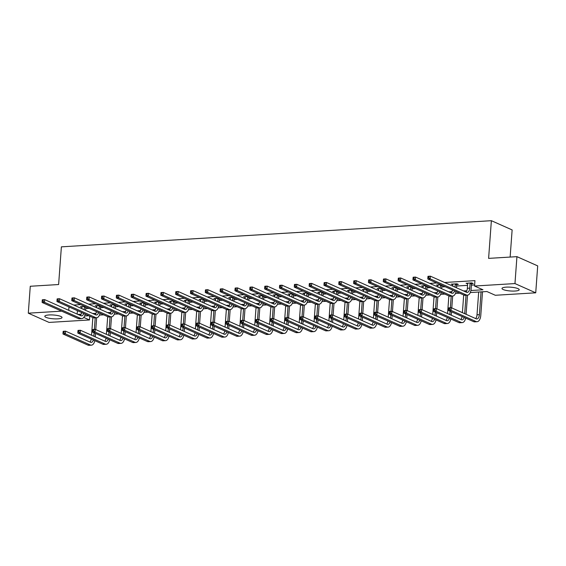 <?xml version="1.0" encoding="UTF-8"?>
<svg xmlns="http://www.w3.org/2000/svg" width="566" height="566" viewBox="0 0 566 566"><rect width="100%" height="100%" fill="white"/><g stroke="black" fill="none" stroke-linecap="round" stroke-linejoin="round"><path stroke-width="0.85" d="M49.044 314.958A8.631 1.903 4.2 0 1 57.746 315.559A8.631 1.903 4.2 0 1 62.027 317.533A8.631 1.903 4.2 0 1 57.796 318.849A8.631 1.903 4.2 0 1 49.086 318.248A8.631 1.903 4.2 0 1 44.806 316.274A8.631 1.903 4.2 0 1 49.044 314.958M506.23 287.139A8.631 1.903 4.2 0 1 514.933 287.747A8.631 1.903 4.2 0 1 519.213 289.721A8.631 1.903 4.2 0 1 514.982 291.037A8.631 1.903 4.2 0 1 506.273 290.436A8.631 1.903 4.2 0 1 501.992 288.455A8.631 1.903 4.2 0 1 506.23 287.139M510.136 257.063L512.131 229.93L491.373 220.69L61.383 246.847L58.616 284.535L30.274 286.262L28.3 313.175L61.63 311.151M491.373 220.69L488.607 258.379L516.942 256.653L537.7 265.893L535.726 292.813L495.314 295.275L486.894 291.525L470.296 292.537M89.753 316.168L89.47 319.96L49.058 322.422L28.3 313.175M470.912 290.514L482.968 289.778L474.549 286.028L474.945 280.644L444.586 282.491M436.719 282.972L429.757 283.396M421.882 283.877L414.92 284.302M407.046 284.776L400.084 285.2M392.217 285.681L385.255 286.106M377.38 286.58L370.419 287.004M362.544 287.486L355.582 287.91M347.715 288.384L340.753 288.809M332.879 289.29L325.917 289.714M318.05 290.195L311.081 290.613M303.213 291.094L296.251 291.518M288.377 291.999L281.415 292.417M273.548 292.898L266.579 293.322M258.712 293.804L251.75 294.228M243.875 294.702L236.913 295.127M229.046 295.608L222.077 296.032M214.21 296.506L207.248 296.931M199.374 297.412L192.412 297.836M184.544 298.31L177.575 298.735M169.708 299.216L162.746 299.64M154.872 300.122L147.91 300.539M140.043 301.02L133.074 301.445M125.206 301.926L118.244 302.343M110.37 302.824L103.408 303.249M95.541 303.73L88.572 304.154M80.705 304.628L73.743 305.053M85.735 308.583L89.124 308.378M100.571 307.678L103.953 307.472M115.407 306.779L118.789 306.574M130.237 305.873L133.626 305.668M145.073 304.975L148.455 304.77M159.909 304.069L163.291 303.864M174.738 303.171L178.12 302.966M189.575 302.265L192.956 302.06M204.404 301.367L207.793 301.154M219.24 300.461L222.622 300.256M234.076 299.555L237.458 299.35M248.906 298.657L252.295 298.452M263.742 297.751L267.124 297.546M278.578 296.853L281.96 296.648M293.407 295.947L296.796 295.742M308.244 295.049L311.625 294.844M323.08 294.143L326.462 293.938M337.909 293.245L341.298 293.039M352.745 292.339L356.127 292.134M367.582 291.44L370.963 291.228M382.411 290.535L385.8 290.33M397.247 289.629L400.629 289.424M412.083 288.731L415.465 288.526M426.913 287.825L430.302 287.62M441.749 286.927L445.131 286.721M456.585 286.021L467.587 285.356M471.414 285.123L474.633 284.924M471.648 283.616L473.19 283.524L471.789 282.901L466.08 283.248L467.693 283.856M456.812 284.521L458.354 284.422L456.953 283.799L451.251 284.146L452.857 284.762M440.787 284.783L436.414 285.052L438.027 285.66M425.95 285.689L421.578 285.95L423.191 286.566M411.114 286.587L406.749 286.856L408.362 287.464M396.285 287.493L391.913 287.754L393.526 288.37M381.449 288.391L377.076 288.66L378.689 289.268M366.612 289.297L362.247 289.559L363.86 290.174M351.783 290.195L347.411 290.464L349.024 291.073M336.947 291.101L332.575 291.37L334.188 291.978M322.111 291.999L317.745 292.268L319.358 292.884M307.281 292.905L302.909 293.174L304.522 293.782M292.445 293.811L288.073 294.072L289.686 294.688M277.609 294.709L273.244 294.978L274.857 295.586M262.78 295.615L258.407 295.877L260.02 296.492M247.943 296.513L243.578 296.782L245.184 297.391M233.114 297.419L228.742 297.681L230.355 298.296M218.278 298.317L213.906 298.586L215.519 299.195M203.442 299.223L199.076 299.485L200.682 300.1M188.612 300.122L184.24 300.39L185.853 300.999M173.776 301.027L169.404 301.296L171.017 301.904M158.94 301.933L154.575 302.194L156.181 302.81M144.111 302.831L139.738 303.1L141.351 303.709M129.274 303.737L124.902 303.999L126.515 304.614M114.438 304.635L110.073 304.904L111.679 305.513M99.609 305.541L95.237 305.803L96.85 306.418M84.773 306.439L80.4 306.708L82.013 307.317M516.942 256.653L514.961 283.573L535.726 292.813M68.988 306.921L68.741 310.331M474.549 286.028L514.961 283.573M77.917 314.42L81.136 314.222M92.746 313.514L95.965 313.323M107.582 312.616L110.802 312.418M122.419 311.71L125.638 311.512M137.248 310.812L140.467 310.614M152.084 309.906L155.303 309.708M166.92 309.008L170.14 308.81M181.75 308.102L184.969 307.904M196.586 307.197L199.805 307.005M211.422 306.298L214.641 306.1M226.251 305.392L229.471 305.201M241.088 304.494L244.307 304.296M255.924 303.588L259.143 303.397M270.753 302.69L273.972 302.492M285.589 301.784L288.809 301.586M300.426 300.886L303.645 300.688M315.255 299.98L318.474 299.782M330.091 299.074L333.31 298.883M344.927 298.176L348.147 297.978M359.757 297.27L362.976 297.079M374.593 296.372L377.812 296.174M389.422 295.466L392.648 295.275M404.258 294.568L407.478 294.37M419.095 293.662L422.314 293.471M433.924 292.764L437.15 292.565M448.76 291.858L451.979 291.66M463.596 290.959L466.816 290.761M83.782 317.427L89.47 319.96M459.649 293.181L455.46 293.436M444.819 294.087L440.624 294.341M429.983 294.985L425.795 295.247M415.147 295.891L410.958 296.145M400.318 296.796L396.122 297.051M385.481 297.695L381.293 297.949M370.645 298.6L366.457 298.855M355.816 299.499L351.62 299.754M340.98 300.405L336.791 300.659M326.15 301.303L321.955 301.558M311.314 302.209L307.119 302.463M296.478 303.107L292.289 303.362M281.649 304.013L277.453 304.267M266.812 304.918L262.617 305.173M251.976 305.817L247.788 306.072M237.147 306.722L232.951 306.977M222.311 307.621L218.115 307.876M207.474 308.527L203.286 308.781M192.645 309.425L188.45 309.68M177.809 310.331L173.613 310.585M162.973 311.229L158.784 311.484M148.143 312.135L143.948 312.39M133.307 313.033L129.112 313.288M118.471 313.939L114.282 314.194M103.642 314.845L99.446 315.099M88.805 315.743L84.61 315.998M77.408 310.67L77.16 314.08M467.537 283.156L467.488 283.87M452.701 284.061L452.651 284.769M437.872 284.96L437.815 285.674M423.035 285.865L422.986 286.573M408.199 286.764L408.15 287.478M393.37 287.67L393.313 288.384M378.534 288.568L378.484 289.283M363.697 289.474L363.648 290.188M348.868 290.372L348.812 291.087M334.032 291.278L333.982 291.992M319.196 292.183L319.146 292.891M304.366 293.082L304.31 293.796M289.53 293.987L289.481 294.695M274.694 294.886L274.644 295.601M259.865 295.792L259.808 296.506M245.028 296.69L244.979 297.405M230.199 297.596L230.143 298.31M215.363 298.494L215.306 299.209M200.527 299.4L200.477 300.114M185.698 300.298L185.641 301.013M170.861 301.204L170.805 301.919M156.025 302.11L155.975 302.817M141.196 303.008L141.139 303.723M126.359 303.914L126.31 304.621M111.523 304.812L111.474 305.527M96.694 305.718L96.637 306.432M81.858 306.616L81.808 307.331M467.622 283.149L467.367 288.278A5.533 2.816 -93.5 0 1 465.995 292.028M470.098 283.34L469.745 288.136A5.533 2.816 -93.5 0 1 467.275 292.41A5.533 2.816 -93.5 0 1 466.547 292.268L430.386 276.173L430.188 278.861L466.349 294.964A8.299 4.231 86.5 0 0 467.445 295.169A8.299 4.231 86.5 0 0 471.145 288.759L471.499 283.962L470.098 283.34L470.247 282.993M471.924 282.958L471.499 283.962M427.931 276.753L428.009 276.314L430.386 276.173L427.931 276.753L427.854 277.828L428.802 277.772L428.887 276.696M428.802 277.772L430.188 278.861L427.811 279.01L463.971 295.105A8.299 4.231 86.5 0 0 465.068 295.318L467.445 295.169M427.811 279.01L427.854 277.828M448.796 308.279L448.718 309.361L449.666 309.305L449.744 308.222L448.796 308.279L448.866 307.84L451.243 307.699L451.045 310.387L475.985 321.495A8.299 4.231 86.5 0 0 477.081 321.707A8.299 4.231 86.5 0 0 480.789 315.29L482.515 291.794M481.058 291.879L479.388 314.668A5.533 2.816 -93.5 0 1 476.919 318.941A5.533 2.816 -93.5 0 1 476.183 318.8L451.243 307.699L449.744 308.222M478.68 292.028L477.011 314.809A5.533 2.816 -93.5 0 1 475.638 318.559M449.666 309.305L451.045 310.387L448.668 310.536L473.608 321.637A8.299 4.231 86.5 0 0 474.704 321.849L477.081 321.707M448.668 310.536L448.718 309.361M452.793 284.054L452.758 286.134M457.087 283.863L456.67 284.861L455.262 284.238L455.05 287.153M456.451 287.776L456.67 284.861M454.576 290.924A5.533 2.816 -93.5 0 1 452.446 293.315A5.533 2.816 -93.5 0 1 451.71 293.174L415.55 277.071L415.352 279.767L451.512 295.862A8.299 4.231 86.5 0 0 452.609 296.075A8.299 4.231 86.5 0 0 456.04 291.575M452.446 289.976A5.533 2.816 -93.5 0 1 451.166 292.926M413.095 277.658L413.173 277.22L415.55 277.071L413.095 277.658L413.017 278.734L413.972 278.677L414.05 277.602M413.972 278.677L415.352 279.767L412.975 279.908L449.135 296.011A8.299 4.231 86.5 0 0 450.232 296.216L452.609 296.075M412.975 279.908L413.017 278.734M437.957 284.953L437.928 287.033M442.018 285.335L441.834 285.766L440.433 285.144L440.214 288.052M441.622 288.681L441.834 285.766M439.74 291.823A5.533 2.816 -93.5 0 1 437.61 294.214A5.533 2.816 -93.5 0 1 436.881 294.072L400.721 277.977L400.523 280.665L436.683 296.768A8.299 4.231 86.5 0 0 437.78 296.98A8.299 4.231 86.5 0 0 441.211 292.481M437.61 290.874A5.533 2.816 -93.5 0 1 436.329 293.832M398.266 278.557L398.344 278.118L400.721 277.977L398.266 278.557L398.188 279.639L399.136 279.576L399.214 278.5M399.136 279.576L400.523 280.665L398.146 280.814L434.306 296.909A8.299 4.231 86.5 0 0 435.403 297.122L437.78 296.98M398.146 280.814L398.188 279.639M466.094 314.307L467.502 295.169M466.044 295.261L464.693 313.684M463.695 294.985L462.401 312.665M464.212 317.455A5.533 2.816 -93.5 0 1 462.082 319.847A5.533 2.816 -93.5 0 1 461.354 319.705L436.414 308.597L436.216 311.293L461.156 322.394A8.299 4.231 86.5 0 0 462.252 322.606A8.299 4.231 86.5 0 0 465.684 318.106M462.082 316.507A5.533 2.816 -93.5 0 1 460.802 319.457M433.959 309.185L434.037 308.746L436.414 308.597L433.959 309.185L433.881 310.26L434.83 310.203L434.907 309.128M434.83 310.203L436.216 311.293L433.839 311.434L458.778 322.542A8.299 4.231 86.5 0 0 459.875 322.754L462.252 322.606M433.839 311.434L433.881 310.26M451.258 315.212L451.512 311.802M451.795 307.939L452.666 296.068M451.208 296.16L450.359 307.755M450.104 311.173L449.857 314.59M448.866 295.891L447.565 313.564M449.376 318.354A5.533 2.816 -93.5 0 1 447.246 320.745A5.533 2.816 -93.5 0 1 446.517 320.604L421.578 309.503L421.38 312.199L446.319 323.299A8.299 4.231 86.5 0 0 447.416 323.511A8.299 4.231 86.5 0 0 450.847 319.012M447.253 317.406A5.533 2.816 -93.5 0 1 445.966 320.363M419.123 310.09L419.201 309.644L421.578 309.503L419.123 310.09L419.045 311.166L420 311.109L420.078 310.026M420 311.109L421.38 312.199L419.003 312.34L443.942 323.441A8.299 4.231 86.5 0 0 445.039 323.653L447.416 323.511M419.003 312.34L419.045 311.166M423.127 285.858L423.092 287.938M427.181 286.233L426.997 286.672L425.597 286.042L425.384 288.957M426.785 289.58L426.997 286.672M424.903 292.728A5.533 2.816 -93.5 0 1 422.774 295.119A5.533 2.816 -93.5 0 1 422.045 294.978L385.885 278.875L385.687 281.571L421.847 297.666A8.299 4.231 86.5 0 0 422.943 297.879A8.299 4.231 86.5 0 0 426.375 293.379M422.774 291.78A5.533 2.816 -93.5 0 1 421.493 294.73M383.43 279.463L383.507 279.024L385.885 278.875L383.43 279.463L383.352 280.538L384.3 280.481L384.385 279.406M384.3 280.481L385.687 281.571L383.309 281.712L419.47 297.815A8.299 4.231 86.5 0 0 420.566 298.027L422.943 297.879M383.309 281.712L383.352 280.538M408.291 286.757L408.256 288.837M412.352 287.139L412.168 287.57L410.76 286.948L410.548 289.863M411.949 290.485L412.168 287.57M410.074 293.627A5.533 2.816 -93.5 0 1 407.945 296.018A5.533 2.816 -93.5 0 1 407.209 295.877L371.048 279.781L370.85 282.469L407.011 298.572A8.299 4.231 86.5 0 0 408.107 298.784A8.299 4.231 86.5 0 0 411.539 294.285M407.945 292.679A5.533 2.816 -93.5 0 1 406.664 295.636M368.6 280.361L368.671 279.922L371.048 279.781L368.6 280.361L368.516 281.444L369.471 281.38L369.548 280.304M369.471 281.38L370.85 282.469L368.473 282.618L404.633 298.714A8.299 4.231 86.5 0 0 405.73 298.926L408.107 298.784M368.473 282.618L368.516 281.444M393.455 287.662L393.427 289.742M397.516 288.037L397.332 288.476L395.931 287.846L395.719 290.761M397.12 291.384L397.332 288.476M395.238 294.532A5.533 2.816 -93.5 0 1 393.108 296.924A5.533 2.816 -93.5 0 1 392.38 296.782L356.219 280.679L356.021 283.375L392.181 299.471A8.299 4.231 86.5 0 0 393.278 299.683A8.299 4.231 86.5 0 0 396.709 295.183M393.108 293.584A5.533 2.816 -93.5 0 1 391.828 296.534M353.764 281.267L353.842 280.828L356.219 280.679L353.764 281.267L353.686 282.342L354.634 282.285L354.712 281.21M354.634 282.285L356.021 283.375L353.644 283.516L389.804 299.619A8.299 4.231 86.5 0 0 390.901 299.831L393.278 299.683M353.644 283.516L353.686 282.342M436.428 316.111L436.676 312.701M436.959 308.845L437.829 296.973M436.379 297.065L435.523 308.654M435.275 312.078L435.021 315.488M434.03 296.789L432.728 314.47M434.547 319.259A5.533 2.816 -93.5 0 1 432.417 321.651A5.533 2.816 -93.5 0 1 431.681 321.509L406.742 310.409L406.544 313.097L431.483 324.198A8.299 4.231 86.5 0 0 432.587 324.41A8.299 4.231 86.5 0 0 436.018 319.91M432.417 318.311A5.533 2.816 -93.5 0 1 431.136 321.262M404.294 310.989L404.365 310.55L406.742 310.409L404.294 310.989L404.216 312.064L405.164 312.007L405.242 310.932M405.164 312.007L406.544 313.097L404.166 313.246L429.106 324.346A8.299 4.231 86.5 0 0 430.21 324.559L432.587 324.41M404.166 313.246L404.216 312.064M421.592 317.017L421.84 313.606M422.123 309.744L423 297.879M421.543 297.964L420.694 309.56M420.439 312.977L420.191 316.394M419.194 297.695L417.899 315.368M419.71 320.165A5.533 2.816 -93.5 0 1 417.581 322.549A5.533 2.816 -93.5 0 1 416.852 322.415L391.913 311.307L391.714 314.003L416.654 325.103A8.299 4.231 86.5 0 0 417.75 325.316A8.299 4.231 86.5 0 0 421.182 320.816M417.581 319.217A5.533 2.816 -93.5 0 1 416.3 322.167M389.458 311.894L389.535 311.456L391.913 311.307L389.458 311.894L389.38 312.97L390.328 312.913L390.406 311.831M390.328 312.913L391.714 314.003L389.337 314.144L414.277 325.245A8.299 4.231 86.5 0 0 415.373 325.457L417.75 325.316M389.337 314.144L389.38 312.97M406.756 317.915L407.011 314.505M407.294 310.649L408.164 298.777M406.706 298.869L405.857 310.458M405.603 313.882L405.355 317.293M404.365 298.593L403.063 316.274M404.874 321.064A5.533 2.816 -93.5 0 1 402.744 323.455A5.533 2.816 -93.5 0 1 402.016 323.313L377.076 312.213L376.878 314.901L401.818 326.009A8.299 4.231 86.5 0 0 402.914 326.214A8.299 4.231 86.5 0 0 406.346 321.721M402.751 320.115A5.533 2.816 -93.5 0 1 401.464 323.073M374.621 312.793L374.699 312.354L377.076 312.213L374.621 312.793L374.543 313.868L375.499 313.812L375.576 312.736M375.499 313.812L376.878 314.901L374.501 315.05L399.44 326.15A8.299 4.231 86.5 0 0 400.537 326.363L402.914 326.214M374.501 315.05L374.543 313.868M391.927 318.821L392.174 315.411M392.457 311.555L393.328 299.683M391.877 299.768L391.021 311.364M390.773 314.781L390.519 318.198M389.528 299.499L388.226 317.179M390.045 321.969A5.533 2.816 -93.5 0 1 387.915 324.353A5.533 2.816 -93.5 0 1 387.179 324.219L362.24 313.111L362.042 315.807L386.981 326.907A8.299 4.231 86.5 0 0 388.085 327.12A8.299 4.231 86.5 0 0 391.516 322.62M387.915 321.021A5.533 2.816 -93.5 0 1 386.635 323.971M359.792 313.698L359.863 313.26L362.24 313.111L359.792 313.698L359.714 314.774L360.662 314.717L360.74 313.642M360.662 314.717L362.042 315.807L359.665 315.948L384.604 327.056A8.299 4.231 86.5 0 0 385.708 327.261L388.085 327.12M359.665 315.948L359.714 314.774M377.09 319.726L377.338 316.309M377.621 312.453L378.498 300.581M377.041 300.673L376.192 312.262M375.937 315.687L375.69 319.097M374.692 300.397L373.397 318.078M375.208 322.868A5.533 2.816 -93.5 0 1 373.079 325.259A5.533 2.816 -93.5 0 1 372.35 325.117L347.411 314.017L347.213 316.705L372.152 327.813A8.299 4.231 86.5 0 0 373.249 328.018A8.299 4.231 86.5 0 0 376.68 323.526M373.079 321.92A5.533 2.816 -93.5 0 1 371.798 324.877M344.956 314.597L345.034 314.158L347.411 314.017L344.956 314.597L344.878 315.679L345.826 315.616L345.911 314.54M345.826 315.616L347.213 316.705L344.835 316.854L369.775 327.955A8.299 4.231 86.5 0 0 370.872 328.167L373.249 328.018M344.835 316.854L344.878 315.679M362.254 320.625L362.509 317.215M362.792 313.359L363.662 301.487M362.205 301.572L361.356 313.168M361.101 316.592L360.853 320.002M359.863 301.303L358.561 318.983M360.372 323.773A5.533 2.816 -93.5 0 1 358.243 326.165A5.533 2.816 -93.5 0 1 357.514 326.023L332.575 314.915L332.376 317.611L357.316 328.712A8.299 4.231 86.5 0 0 358.412 328.924A8.299 4.231 86.5 0 0 361.844 324.424M358.25 322.825A5.533 2.816 -93.5 0 1 356.969 325.775M330.12 315.503L330.197 315.064L332.575 314.915L330.12 315.503L330.042 316.578L330.997 316.521L331.075 315.446M330.997 316.521L332.376 317.611L329.999 317.752L354.939 328.86A8.299 4.231 86.5 0 0 356.035 329.065L358.412 328.924M329.999 317.752L330.042 316.578M347.425 321.53L347.673 318.113M347.956 314.257L348.826 302.385M347.375 302.477L346.519 314.066M346.272 317.491L346.017 320.901M345.027 302.202L343.725 319.882M345.543 324.672A5.533 2.816 -93.5 0 1 343.413 327.063A5.533 2.816 -93.5 0 1 342.678 326.922L317.738 315.821L317.547 318.509L342.487 329.617A8.299 4.231 86.5 0 0 343.583 329.829A8.299 4.231 86.5 0 0 347.015 325.33M343.413 323.724A5.533 2.816 -93.5 0 1 342.133 326.681M315.29 316.401L315.361 315.962L317.738 315.821L315.29 316.401L315.212 317.484L316.161 317.42L316.238 316.344M316.161 317.42L317.547 318.509L315.17 318.658L340.109 329.759A8.299 4.231 86.5 0 0 341.206 329.971L343.583 329.829M315.17 318.658L315.212 317.484M332.589 322.429L332.836 319.019M333.119 315.163L333.997 303.291M332.539 303.376L331.69 314.972M331.435 318.396L331.188 321.806M330.19 303.107L328.896 320.788M330.707 325.577A5.533 2.816 -93.5 0 1 328.577 327.969A5.533 2.816 -93.5 0 1 327.848 327.827L302.909 316.719L302.711 319.415L327.65 330.516A8.299 4.231 86.5 0 0 328.747 330.728A8.299 4.231 86.5 0 0 332.178 326.228M328.577 324.629A5.533 2.816 -93.5 0 1 327.297 327.58M300.454 317.307L300.532 316.868L302.909 316.719L300.454 317.307L300.376 318.382L301.324 318.325L301.409 317.25M301.324 318.325L302.711 319.415L300.334 319.557L325.273 330.664A8.299 4.231 86.5 0 0 326.37 330.869L328.747 330.728M300.334 319.557L300.376 318.382M317.752 323.335L318.007 319.917M318.29 316.061L319.16 304.19M317.703 304.282L316.854 315.87M316.606 319.295L316.352 322.705M315.361 304.006L314.059 321.686M315.878 326.476A5.533 2.816 -93.5 0 1 313.748 328.867A5.533 2.816 -93.5 0 1 313.012 328.726L288.073 317.625L287.875 320.314L312.814 331.421A8.299 4.231 86.5 0 0 313.911 331.634A8.299 4.231 86.5 0 0 317.342 327.134M313.748 325.528A5.533 2.816 -93.5 0 1 312.467 328.485M285.618 318.212L285.696 317.767L288.073 317.625L285.618 318.212L285.54 319.288L286.495 319.231L286.573 318.149M286.495 319.231L287.875 320.314L285.497 320.462L310.437 331.563A8.299 4.231 86.5 0 0 311.533 331.775L313.911 331.634M285.497 320.462L285.54 319.288M302.923 324.233L303.171 320.823M303.454 316.967L304.324 305.095M302.874 305.187L302.018 316.776M301.77 320.2L301.515 323.611M300.525 304.911L299.23 322.592M301.041 327.381A5.533 2.816 -93.5 0 1 298.912 329.773A5.533 2.816 -93.5 0 1 298.176 329.631L273.244 318.531L273.045 321.219L297.985 332.32A8.299 4.231 86.5 0 0 299.081 332.532A8.299 4.231 86.5 0 0 302.513 328.032M298.912 326.433A5.533 2.816 -93.5 0 1 297.631 329.384M270.789 319.111L270.866 318.672L273.244 318.531L270.789 319.111L270.711 320.186L271.659 320.13L271.737 319.054M271.659 320.13L273.045 321.219L270.668 321.361L295.608 332.468A8.299 4.231 86.5 0 0 296.704 332.681L299.081 332.532M270.668 321.361L270.711 320.186M288.087 325.139L288.335 321.729M288.618 317.866L289.495 306.001M288.037 306.086L287.188 317.682M286.934 321.099L286.686 324.516M285.689 305.817L284.394 323.49M286.205 328.28A5.533 2.816 -93.5 0 1 284.075 330.671A5.533 2.816 -93.5 0 1 283.347 330.53L258.407 319.429L258.209 322.125L283.149 333.225A8.299 4.231 86.5 0 0 284.245 333.438A8.299 4.231 86.5 0 0 287.677 328.938M284.075 327.332A5.533 2.816 -93.5 0 1 282.795 330.289M255.952 320.016L256.03 319.571L258.407 319.429L255.952 320.016L255.874 321.092L256.822 321.035L256.907 319.953M256.822 321.035L258.209 322.125L255.832 322.266L280.771 333.367A8.299 4.231 86.5 0 0 281.868 333.579L284.245 333.438M255.832 322.266L255.874 321.092M273.251 326.037L273.505 322.627M273.788 318.771L274.659 306.899M273.201 306.991L272.352 318.58M272.105 322.004L271.85 325.415M270.859 306.715L269.558 324.396M271.376 329.186A5.533 2.816 -93.5 0 1 269.246 331.577A5.533 2.816 -93.5 0 1 268.51 331.435L243.571 320.335L243.373 323.023L268.312 334.124A8.299 4.231 86.5 0 0 269.409 334.336A8.299 4.231 86.5 0 0 272.84 329.844M269.246 328.238A5.533 2.816 -93.5 0 1 267.966 331.188M241.123 320.915L241.194 320.476L243.571 320.335L241.123 320.915L241.038 321.99L241.993 321.934L242.071 320.858M241.993 321.934L243.373 323.023L240.996 323.172L265.935 334.273A8.299 4.231 86.5 0 0 267.032 334.485L269.409 334.336M240.996 323.172L241.038 321.99M258.421 326.943L258.669 323.533M258.952 319.67L259.822 307.805M258.372 307.89L257.516 319.486M257.268 322.903L257.014 326.32M256.023 307.621L254.728 325.294M256.54 330.091A5.533 2.816 -93.5 0 1 254.41 332.475A5.533 2.816 -93.5 0 1 253.681 332.341L228.742 321.233L228.544 323.929L253.483 335.03A8.299 4.231 86.5 0 0 254.58 335.242A8.299 4.231 86.5 0 0 258.011 330.742M254.41 329.143A5.533 2.816 -93.5 0 1 253.129 332.093M226.287 321.821L226.365 321.382L228.742 321.233L226.287 321.821L226.209 322.896L227.157 322.839L227.235 321.764M227.157 322.839L228.544 323.929L226.167 324.07L251.106 335.171A8.299 4.231 86.5 0 0 252.203 335.383L254.58 335.242M226.167 324.07L226.209 322.896M243.585 327.841L243.833 324.431M244.123 320.575L244.993 308.703M243.536 308.795L242.687 320.384M242.432 323.809L242.184 327.219M241.187 308.52L239.892 326.2M241.703 330.99A5.533 2.816 -93.5 0 1 239.574 333.381A5.533 2.816 -93.5 0 1 238.845 333.24L213.906 322.139L213.707 324.827L238.647 335.935A8.299 4.231 86.5 0 0 239.743 336.14A8.299 4.231 86.5 0 0 243.175 331.648M239.574 330.042A5.533 2.816 -93.5 0 1 238.293 332.999M211.451 322.719L211.528 322.28L213.906 322.139L211.451 322.719L211.373 323.794L212.321 323.738L212.406 322.662M212.321 323.738L213.707 324.827L211.33 324.976L236.27 336.077A8.299 4.231 86.5 0 0 237.366 336.289L239.743 336.14M211.33 324.976L211.373 323.794M228.749 328.747L229.004 325.337M229.287 321.481L230.157 309.609M228.699 309.694L227.85 321.29M227.603 324.707L227.348 328.124M226.358 309.425L225.056 327.106M226.874 331.895A5.533 2.816 -93.5 0 1 224.744 334.28A5.533 2.816 -93.5 0 1 224.009 334.145L199.069 323.037L198.871 325.733L223.811 336.834A8.299 4.231 86.5 0 0 224.907 337.046A8.299 4.231 86.5 0 0 228.339 332.546M224.744 330.947A5.533 2.816 -93.5 0 1 223.464 333.898M196.621 323.625L196.692 323.186L199.069 323.037L196.621 323.625L196.536 324.7L197.492 324.643L197.569 323.568M197.492 324.643L198.871 325.733L196.494 325.875L221.433 336.982A8.299 4.231 86.5 0 0 222.53 337.187L224.907 337.046M196.494 325.875L196.536 324.7M213.92 329.653L214.167 326.235M214.45 322.379L215.321 310.508M213.87 310.6L213.014 322.188M212.766 325.613L212.519 329.023M211.521 310.324L210.227 328.004M212.038 332.794A5.533 2.816 -93.5 0 1 209.908 335.185A5.533 2.816 -93.5 0 1 209.179 335.044L184.24 323.943L184.042 326.632L208.981 337.739A8.299 4.231 86.5 0 0 210.078 337.944A8.299 4.231 86.5 0 0 213.509 333.452M209.908 331.846A5.533 2.816 -93.5 0 1 208.628 334.803M181.785 324.523L181.863 324.085L184.24 323.943L181.785 324.523L181.707 325.606L182.655 325.542L182.733 324.467M182.655 325.542L184.042 326.632L181.665 326.78L206.604 337.881A8.299 4.231 86.5 0 0 207.701 338.093L210.078 337.944M181.665 326.78L181.707 325.606M199.083 330.551L199.338 327.141M199.621 323.285L200.491 311.413M199.034 311.498L198.185 323.094M197.93 326.518L197.683 329.928M196.685 311.229L195.39 328.91M197.201 333.699A5.533 2.816 -93.5 0 1 195.072 336.091A5.533 2.816 -93.5 0 1 194.343 335.949L169.404 324.842L169.206 327.537L194.145 338.638A8.299 4.231 86.5 0 0 195.242 338.85A8.299 4.231 86.5 0 0 198.673 334.35M195.072 332.751A5.533 2.816 -93.5 0 1 193.791 335.702M166.949 325.429L167.027 324.99L169.404 324.842L166.949 325.429L166.871 326.504L167.819 326.448L167.904 325.372M167.819 326.448L169.206 327.537L166.829 327.679L191.768 338.786A8.299 4.231 86.5 0 0 192.865 338.992L195.242 338.85M166.829 327.679L166.871 326.504M184.247 331.457L184.502 328.039M184.785 324.184L185.655 312.312M184.198 312.404L183.349 323.993M183.101 327.417L182.846 330.827M181.856 312.128L180.554 329.808M182.372 334.598A5.533 2.816 -93.5 0 1 180.243 336.989A5.533 2.816 -93.5 0 1 179.507 336.848L154.568 325.747L154.369 328.436L179.309 339.543A8.299 4.231 86.5 0 0 180.405 339.756A8.299 4.231 86.5 0 0 183.837 335.256M180.243 333.65A5.533 2.816 -93.5 0 1 178.962 336.607M152.12 326.327L152.19 325.889L154.568 325.747L152.12 326.327L152.035 327.41L152.99 327.346L153.068 326.271M152.99 327.346L154.369 328.436L151.992 328.584L176.932 339.685A8.299 4.231 86.5 0 0 178.028 339.897L180.405 339.756M151.992 328.584L152.035 327.41M169.418 332.355L169.666 328.945M169.949 325.089L170.819 313.217M169.368 313.309L168.512 324.898M168.265 328.322L168.017 331.733M167.02 313.033L165.725 330.714M167.536 335.504A5.533 2.816 -93.5 0 1 165.406 337.895A5.533 2.816 -93.5 0 1 164.678 337.753L139.738 326.646L139.54 329.341L164.48 340.442A8.299 4.231 86.5 0 0 165.576 340.654A8.299 4.231 86.5 0 0 169.008 336.154M165.406 334.556A5.533 2.816 -93.5 0 1 164.126 337.506M137.283 327.233L137.361 326.794L139.738 326.646L137.283 327.233L137.205 328.308L138.154 328.252L138.231 327.176M138.154 328.252L139.54 329.341L137.163 329.483L162.102 340.591A8.299 4.231 86.5 0 0 163.199 340.803L165.576 340.654M137.163 329.483L137.205 328.308M378.626 288.568L378.59 290.641M382.68 288.943L382.496 289.375L381.095 288.752L380.883 291.667M382.283 292.289L382.496 289.375M380.402 295.438A5.533 2.816 -93.5 0 1 378.272 297.822A5.533 2.816 -93.5 0 1 377.543 297.688L341.383 281.585L341.185 284.274L377.345 300.376A8.299 4.231 86.5 0 0 378.442 300.588A8.299 4.231 86.5 0 0 381.873 296.089M378.272 294.49A5.533 2.816 -93.5 0 1 376.991 297.44M338.928 282.172L339.006 281.726L341.383 281.585L338.928 282.172L338.85 283.248L339.798 283.191L339.883 282.109M339.798 283.191L341.185 284.274L338.808 284.422L374.968 300.518A8.299 4.231 86.5 0 0 376.065 300.73L378.442 300.588M338.808 284.422L338.85 283.248M363.789 289.467L363.754 291.547M367.85 289.842L367.667 290.28L366.259 289.65L366.046 292.565M367.447 293.188L367.667 290.28M365.572 296.336A5.533 2.816 -93.5 0 1 363.443 298.728A5.533 2.816 -93.5 0 1 362.707 298.586L326.547 282.491L326.349 285.179L362.509 301.282A8.299 4.231 86.5 0 0 363.605 301.487A8.299 4.231 86.5 0 0 367.037 296.994M363.443 295.388A5.533 2.816 -93.5 0 1 362.162 298.346M324.099 283.071L324.169 282.632L326.547 282.491L324.099 283.071L324.014 284.146L324.969 284.09L325.047 283.014M324.969 284.09L326.349 285.179L323.971 285.321L360.132 301.423A8.299 4.231 86.5 0 0 361.228 301.636L363.605 301.487M323.971 285.321L324.014 284.146M348.953 290.372L348.925 292.452M353.014 290.747L352.83 291.179L351.429 290.556L351.217 293.471M352.618 294.094L352.83 291.179M350.736 297.242A5.533 2.816 -93.5 0 1 348.606 299.626A5.533 2.816 -93.5 0 1 347.878 299.492L311.717 283.389L311.519 286.085L347.68 302.18A8.299 4.231 86.5 0 0 348.776 302.393A8.299 4.231 86.5 0 0 352.208 297.893M348.606 296.294A5.533 2.816 -93.5 0 1 347.326 299.244M309.262 283.976L309.34 283.538L311.717 283.389L309.262 283.976L309.185 285.052L310.133 284.995L310.21 283.913M310.133 284.995L311.519 286.085L309.142 286.226L345.302 302.329A8.299 4.231 86.5 0 0 346.399 302.534L348.776 302.393M309.142 286.226L309.185 285.052M334.124 291.271L334.089 293.351M338.178 291.646L337.994 292.084L336.593 291.462L336.381 294.37M337.782 294.999L337.994 292.084M335.9 298.14A5.533 2.816 -93.5 0 1 333.77 300.532A5.533 2.816 -93.5 0 1 333.041 300.39L296.881 284.295L296.683 286.983L332.843 303.086A8.299 4.231 86.5 0 0 333.94 303.291A8.299 4.231 86.5 0 0 337.371 298.798M333.77 297.192A5.533 2.816 -93.5 0 1 332.49 300.15M294.426 284.875L294.504 284.436L296.881 284.295L294.426 284.875L294.348 285.95L295.296 285.894L295.381 284.818M295.296 285.894L296.683 286.983L294.306 287.132L330.466 303.227A8.299 4.231 86.5 0 0 331.563 303.44L333.94 303.291M294.306 287.132L294.348 285.95M319.288 292.176L319.252 294.256M323.349 292.551L323.165 292.983L321.757 292.36L321.545 295.275M322.953 295.898L323.165 292.983M321.071 299.046A5.533 2.816 -93.5 0 1 318.941 301.437A5.533 2.816 -93.5 0 1 318.205 301.296L282.045 285.193L281.847 287.889L318.007 303.984A8.299 4.231 86.5 0 0 319.104 304.197A8.299 4.231 86.5 0 0 322.535 299.697M318.941 298.098A5.533 2.816 -93.5 0 1 317.66 301.048M279.597 285.78L279.668 285.342L282.045 285.193L279.597 285.78L279.512 286.856L280.467 286.799L280.545 285.724M280.467 286.799L281.847 287.889L279.47 288.03L315.63 304.133A8.299 4.231 86.5 0 0 316.727 304.338L319.104 304.197M279.47 288.03L279.512 286.856M304.451 293.075L304.423 295.155M308.512 293.457L308.329 293.888L306.928 293.266L306.715 296.174M308.116 296.803L308.329 293.888M306.234 299.945A5.533 2.816 -93.5 0 1 304.105 302.336A5.533 2.816 -93.5 0 1 303.376 302.194L267.216 286.099L267.018 288.787L303.178 304.89A8.299 4.231 86.5 0 0 304.275 305.102A8.299 4.231 86.5 0 0 307.706 300.603M304.105 298.997A5.533 2.816 -93.5 0 1 302.824 301.954M264.761 286.679L264.838 286.24L267.216 286.099L264.761 286.679L264.683 287.754L265.631 287.698L265.709 286.622M265.631 287.698L267.018 288.787L264.64 288.936L300.801 305.032A8.299 4.231 86.5 0 0 301.897 305.244L304.275 305.102M264.64 288.936L264.683 287.754M289.622 293.98L289.587 296.06M293.676 294.355L293.492 294.787L292.091 294.164L291.879 297.079M293.28 297.702L293.492 294.787M291.398 300.85A5.533 2.816 -93.5 0 1 289.268 303.242A5.533 2.816 -93.5 0 1 288.54 303.1L252.379 286.997L252.181 289.693L288.342 305.789A8.299 4.231 86.5 0 0 289.438 306.001A8.299 4.231 86.5 0 0 292.87 301.501M289.276 299.902A5.533 2.816 -93.5 0 1 287.988 302.852M249.924 287.585L250.002 287.146L252.379 286.997L249.924 287.585L249.847 288.66L250.802 288.603L250.88 287.528M250.802 288.603L252.181 289.693L249.804 289.834L285.964 305.937A8.299 4.231 86.5 0 0 287.061 306.149L289.438 306.001M249.804 289.834L249.847 288.66M274.786 294.879L274.751 296.959M278.847 295.261L278.663 295.693L277.262 295.07L277.043 297.978M278.451 298.607L278.663 295.693M276.569 301.749A5.533 2.816 -93.5 0 1 274.439 304.14A5.533 2.816 -93.5 0 1 273.703 303.999L237.543 287.903L237.345 290.591L273.505 306.694A8.299 4.231 86.5 0 0 274.602 306.906A8.299 4.231 86.5 0 0 278.04 302.407M274.439 300.801A5.533 2.816 -93.5 0 1 273.159 303.758M235.095 288.483L235.166 288.044L237.543 287.903L235.095 288.483L235.01 289.566L235.965 289.502L236.043 288.427M235.965 289.502L237.345 290.591L234.968 290.74L271.128 306.836A8.299 4.231 86.5 0 0 272.225 307.048L274.602 306.906M234.968 290.74L235.01 289.566M259.95 295.785L259.921 297.865M264.011 296.16L263.827 296.598L262.426 295.968L262.214 298.883M263.615 299.506L263.827 296.598M261.733 302.654A5.533 2.816 -93.5 0 1 259.603 305.046A5.533 2.816 -93.5 0 1 258.874 304.904L222.714 288.801L222.516 291.497L258.676 307.593A8.299 4.231 86.5 0 0 259.773 307.805A8.299 4.231 86.5 0 0 263.204 303.305M259.603 301.706A5.533 2.816 -93.5 0 1 258.322 304.657M220.259 289.389L220.337 288.95L222.714 288.801L220.259 289.389L220.181 290.464L221.129 290.408L221.207 289.332M221.129 290.408L222.516 291.497L220.139 291.639L256.299 307.741A8.299 4.231 86.5 0 0 257.396 307.954L259.773 307.805M220.139 291.639L220.181 290.464M245.12 296.69L245.085 298.763M249.174 297.065L248.99 297.497L247.59 296.874L247.377 299.789M248.778 300.412L248.99 297.497M246.896 303.553A5.533 2.816 -93.5 0 1 244.767 305.944A5.533 2.816 -93.5 0 1 244.038 305.803L207.878 289.707L207.68 292.396L243.84 308.498A8.299 4.231 86.5 0 0 244.936 308.711A8.299 4.231 86.5 0 0 248.368 304.211M244.774 302.612A5.533 2.816 -93.5 0 1 243.486 305.562M205.423 290.287L205.5 289.849L207.878 289.707L205.423 290.287L205.345 291.37L206.3 291.306L206.378 290.231M206.3 291.306L207.68 292.396L205.302 292.544L241.463 308.64A8.299 4.231 86.5 0 0 242.559 308.852L244.936 308.711M205.302 292.544L205.345 291.37M230.284 297.589L230.249 299.669M234.345 297.964L234.161 298.402L232.76 297.773L232.541 300.688M233.949 301.31L234.161 298.402M232.067 304.458A5.533 2.816 -93.5 0 1 229.938 306.85A5.533 2.816 -93.5 0 1 229.202 306.708L193.041 290.606L192.843 293.301L229.004 309.404A8.299 4.231 86.5 0 0 230.1 309.609A8.299 4.231 86.5 0 0 233.539 305.116M229.938 303.51A5.533 2.816 -93.5 0 1 228.657 306.461M190.593 291.193L190.664 290.754L193.041 290.606L190.593 291.193L190.509 292.268L191.464 292.212L191.541 291.136M191.464 292.212L192.843 293.301L190.466 293.443L226.626 309.545A8.299 4.231 86.5 0 0 227.723 309.758L230.1 309.609M190.466 293.443L190.509 292.268M215.448 298.494L215.42 300.567M219.509 298.869L219.325 299.301L217.924 298.678L217.712 301.593M219.113 302.216L219.325 299.301M217.231 305.364A5.533 2.816 -93.5 0 1 215.101 307.748A5.533 2.816 -93.5 0 1 214.373 307.614L178.212 291.511L178.014 294.207L214.174 310.302A8.299 4.231 86.5 0 0 215.271 310.515A8.299 4.231 86.5 0 0 218.702 306.015M215.101 304.416A5.533 2.816 -93.5 0 1 213.821 307.366M175.757 292.098L175.835 291.653L178.212 291.511L175.757 292.098L175.679 293.174L176.627 293.117L176.705 292.035M176.627 293.117L178.014 294.207L175.637 294.348L211.797 310.451A8.299 4.231 86.5 0 0 212.894 310.656L215.271 310.515M175.637 294.348L175.679 293.174M200.619 299.393L200.583 301.473M204.673 299.768L204.496 300.206L203.088 299.577L202.876 302.492M204.276 303.114L204.496 300.206M202.395 306.263A5.533 2.816 -93.5 0 1 200.265 308.654A5.533 2.816 -93.5 0 1 199.536 308.512L163.376 292.417L163.178 295.105L199.338 311.208A8.299 4.231 86.5 0 0 200.435 311.413A8.299 4.231 86.5 0 0 203.866 306.921M200.272 305.315A5.533 2.816 -93.5 0 1 198.984 308.272M160.921 292.997L160.999 292.558L163.376 292.417L160.921 292.997L160.843 294.072L161.798 294.016L161.876 292.94M161.798 294.016L163.178 295.105L160.801 295.247L196.961 311.35A8.299 4.231 86.5 0 0 198.058 311.562L200.435 311.413M160.801 295.247L160.843 294.072M185.782 300.298L185.747 302.378M189.843 300.673L189.66 301.105L188.259 300.482L188.039 303.397M189.447 304.02L189.66 301.105M187.565 307.168A5.533 2.816 -93.5 0 1 185.436 309.552A5.533 2.816 -93.5 0 1 184.7 309.418L148.54 293.315L148.342 296.011L184.502 312.107A8.299 4.231 86.5 0 0 185.606 312.319A8.299 4.231 86.5 0 0 189.037 307.819M185.436 306.22A5.533 2.816 -93.5 0 1 184.155 309.17M146.092 293.903L146.162 293.464L148.54 293.315L146.092 293.903L146.014 294.978L146.962 294.921L147.04 293.839M146.962 294.921L148.342 296.011L145.964 296.152L182.125 312.255A8.299 4.231 86.5 0 0 183.228 312.46L185.606 312.319M145.964 296.152L146.014 294.978M170.946 301.197L170.918 303.277M175.007 301.572L174.823 302.011L173.422 301.388L173.21 304.296M174.611 304.925L174.823 302.011M172.729 308.067A5.533 2.816 -93.5 0 1 170.599 310.458A5.533 2.816 -93.5 0 1 169.871 310.317L133.71 294.221L133.512 296.909L169.673 313.012A8.299 4.231 86.5 0 0 170.769 313.217A8.299 4.231 86.5 0 0 174.201 308.725M170.599 307.119A5.533 2.816 -93.5 0 1 169.319 310.076M131.255 294.801L131.333 294.362L133.71 294.221L131.255 294.801L131.178 295.877L132.126 295.82L132.203 294.745M132.126 295.82L133.512 296.909L131.135 297.058L167.295 313.154A8.299 4.231 86.5 0 0 168.392 313.366L170.769 313.217M131.135 297.058L131.178 295.877M156.117 302.103L156.082 304.183M160.171 302.477L159.994 302.909L158.586 302.286L158.374 305.201M159.775 305.824L159.994 302.909M157.893 308.972A5.533 2.816 -93.5 0 1 155.763 311.364A5.533 2.816 -93.5 0 1 155.034 311.222L118.874 295.119L118.676 297.815L154.836 313.911A8.299 4.231 86.5 0 0 155.933 314.123A8.299 4.231 86.5 0 0 159.364 309.623M155.77 308.024A5.533 2.816 -93.5 0 1 154.483 310.975M116.419 295.707L116.497 295.268L118.874 295.119L116.419 295.707L116.341 296.782L117.296 296.726L117.374 295.65M117.296 296.726L118.676 297.815L116.299 297.957L152.459 314.059A8.299 4.231 86.5 0 0 153.556 314.264L155.933 314.123M116.299 297.957L116.341 296.782M141.281 303.001L141.245 305.081M145.342 303.383L145.158 303.815L143.757 303.192L143.538 306.1M144.946 306.73L145.158 303.815M143.064 309.871A5.533 2.816 -93.5 0 1 140.934 312.262A5.533 2.816 -93.5 0 1 140.198 312.121L104.038 296.025L103.84 298.714L140 314.816A8.299 4.231 86.5 0 0 141.104 315.029A8.299 4.231 86.5 0 0 144.535 310.529M140.934 308.923A5.533 2.816 -93.5 0 1 139.653 311.88M101.59 296.605L101.661 296.167L104.038 296.025L101.59 296.605L101.512 297.688L102.46 297.624L102.538 296.549M102.46 297.624L103.84 298.714L101.463 298.862L137.623 314.958A8.299 4.231 86.5 0 0 138.727 315.17L141.104 315.029M101.463 298.862L101.512 297.688M126.444 303.907L126.416 305.987M130.505 304.282L130.321 304.713L128.921 304.091L128.708 307.005M130.109 307.628L130.321 304.713M128.227 310.776A5.533 2.816 -93.5 0 1 126.098 313.168A5.533 2.816 -93.5 0 1 125.369 313.026L89.209 296.924L89.011 299.619L125.171 315.715A8.299 4.231 86.5 0 0 126.268 315.927A8.299 4.231 86.5 0 0 129.699 311.427M126.098 309.828A5.533 2.816 -93.5 0 1 124.817 312.779M86.754 297.511L86.831 297.072L89.209 296.924L86.754 297.511L86.676 298.586L87.624 298.53L87.702 297.454M87.624 298.53L89.011 299.619L86.633 299.761L122.794 315.863A8.299 4.231 86.5 0 0 123.89 316.076L126.268 315.927M86.633 299.761L86.676 298.586M154.582 333.261L154.836 329.844M155.119 325.988L155.99 314.116M154.532 314.208L153.683 325.804M153.428 329.221L153.181 332.631M152.183 313.932L150.889 331.612M152.7 336.402A5.533 2.816 -93.5 0 1 150.57 338.793A5.533 2.816 -93.5 0 1 149.841 338.652L124.902 327.551L124.704 330.24L149.643 341.348A8.299 4.231 86.5 0 0 150.74 341.56A8.299 4.231 86.5 0 0 154.171 337.06M150.57 335.454A5.533 2.816 -93.5 0 1 149.29 338.411M122.447 328.139L122.525 327.693L124.902 327.551L122.447 328.139L122.369 329.214L123.324 329.157L123.402 328.075M123.324 329.157L124.704 330.24L122.327 330.388L147.266 341.489A8.299 4.231 86.5 0 0 148.363 341.701L150.74 341.56M122.327 330.388L122.369 329.214M139.745 334.159L140 330.749M140.283 326.893L141.153 315.021M139.696 315.113L138.847 326.702M138.599 330.127L138.345 333.537M137.354 314.838L136.052 332.518M137.871 337.308A5.533 2.816 -93.5 0 1 135.741 339.699A5.533 2.816 -93.5 0 1 135.005 339.558L110.066 328.457L109.868 331.145L134.807 342.246A8.299 4.231 86.5 0 0 135.904 342.458A8.299 4.231 86.5 0 0 139.335 337.959M135.741 336.36A5.533 2.816 -93.5 0 1 134.46 339.31M107.618 329.037L107.689 328.598L110.066 328.457L107.618 329.037L107.533 330.112L108.488 330.056L108.566 328.98M108.488 330.056L109.868 331.145L107.49 331.287L132.43 342.395A8.299 4.231 86.5 0 0 133.526 342.607L135.904 342.458M107.49 331.287L107.533 330.112M111.615 304.805L111.58 306.885M115.669 305.187L115.492 305.619L114.084 304.996L113.872 307.911M115.273 308.534L115.492 305.619M113.391 311.675A5.533 2.816 -93.5 0 1 111.269 314.066A5.533 2.816 -93.5 0 1 110.533 313.925L74.372 297.829L74.174 300.518L110.335 316.62A8.299 4.231 86.5 0 0 111.431 316.833A8.299 4.231 86.5 0 0 114.863 312.333M111.269 310.727A5.533 2.816 -93.5 0 1 109.988 313.684M71.917 298.409L71.995 297.971L74.372 297.829L71.917 298.409L71.84 299.492L72.795 299.428L72.873 298.353M72.795 299.428L74.174 300.518L71.797 300.666L107.957 316.762A8.299 4.231 86.5 0 0 109.054 316.974L111.431 316.833M71.797 300.666L71.84 299.492M124.916 335.065L125.164 331.655M125.447 327.792L126.324 315.927M124.867 316.012L124.018 327.608M123.763 331.025L123.515 334.442M122.518 315.743L121.223 333.416M123.034 338.206A5.533 2.816 -93.5 0 1 120.905 340.598A5.533 2.816 -93.5 0 1 120.176 340.456L95.237 329.355L95.038 332.051L119.978 343.152A8.299 4.231 86.5 0 0 121.074 343.364A8.299 4.231 86.5 0 0 124.506 338.864M120.905 337.265A5.533 2.816 -93.5 0 1 119.624 340.216M92.782 329.943L92.859 329.504L95.237 329.355L92.782 329.943L92.704 331.018L93.652 330.961L93.73 329.879M93.652 330.961L95.038 332.051L92.661 332.192L117.601 343.293A8.299 4.231 86.5 0 0 118.697 343.505L121.074 343.364M92.661 332.192L92.704 331.018M96.779 305.711L96.751 307.791M100.84 306.086L100.656 306.524L99.255 305.895L99.036 308.81M100.444 309.432L100.656 306.524M98.562 312.581A5.533 2.816 -93.5 0 1 96.432 314.972A5.533 2.816 -93.5 0 1 95.696 314.83L59.536 298.728L59.345 301.423L95.505 317.519A8.299 4.231 86.5 0 0 96.602 317.731A8.299 4.231 86.5 0 0 100.033 313.231M96.432 311.633A5.533 2.816 -93.5 0 1 95.152 314.583M57.088 299.315L57.159 298.876L59.536 298.728L57.088 299.315L57.01 300.39L57.958 300.334L58.036 299.258M57.958 300.334L59.345 301.423L56.968 301.565L93.128 317.668A8.299 4.231 86.5 0 0 94.225 317.88L96.602 317.731M56.968 301.565L57.01 300.39M110.08 335.963L110.335 332.553M110.618 328.697L111.488 316.826M110.03 316.918L109.181 328.506M108.927 331.931L108.679 335.341M107.689 316.642L106.387 334.322M108.198 339.112A5.533 2.816 -93.5 0 1 106.068 341.503A5.533 2.816 -93.5 0 1 105.34 341.362L80.4 330.261L80.202 332.95L105.142 344.057A8.299 4.231 86.5 0 0 106.238 344.262A8.299 4.231 86.5 0 0 109.67 339.77M106.075 338.164A5.533 2.816 -93.5 0 1 104.788 341.114M77.945 330.841L78.023 330.403L80.4 330.261L77.945 330.841L77.867 331.917L78.823 331.86L78.9 330.785M78.823 331.86L80.202 332.95L77.825 333.098L102.764 344.199A8.299 4.231 86.5 0 0 103.861 344.411L106.238 344.262M77.825 333.098L77.867 331.917M81.943 306.616L81.914 308.689M86.004 306.991L85.82 307.423L84.419 306.8L84.207 309.715M85.608 310.338L85.82 307.423M83.726 313.479A5.533 2.816 -93.5 0 1 81.596 315.87A5.533 2.816 -93.5 0 1 80.867 315.736L44.707 299.633L44.509 302.322L80.669 318.425A8.299 4.231 86.5 0 0 81.766 318.637A8.299 4.231 86.5 0 0 85.197 314.137M81.596 312.538A5.533 2.816 -93.5 0 1 80.315 315.488M42.252 300.221L42.33 299.775L44.707 299.633L42.252 300.221L42.174 301.296L43.122 301.239L43.207 300.157M43.122 301.239L44.509 302.322L42.132 302.47L78.292 318.566A8.299 4.231 86.5 0 0 79.389 318.778L81.766 318.637M42.132 302.47L42.174 301.296M95.251 336.869L95.498 333.459M95.781 329.603L96.652 317.731M95.201 317.816L94.345 329.412M94.097 332.829L93.843 336.246M92.852 317.547L91.55 335.221M93.369 340.017A5.533 2.816 -93.5 0 1 91.239 342.402A5.533 2.816 -93.5 0 1 90.503 342.267L65.564 331.16L65.366 333.855L90.305 344.956A8.299 4.231 86.5 0 0 91.402 345.168A8.299 4.231 86.5 0 0 94.833 340.668M91.239 339.069A5.533 2.816 -93.5 0 1 89.959 342.02M63.116 331.747L63.187 331.308L65.564 331.16L63.116 331.747L63.031 332.822L63.986 332.766L64.064 331.69M63.986 332.766L65.366 333.855L62.989 333.997L87.928 345.104A8.299 4.231 86.5 0 0 89.025 345.31L91.402 345.168M62.989 333.997L63.031 332.822M469.745 288.136L467.367 288.278M466.349 294.964L463.971 295.105M479.388 314.668L477.011 314.809M475.985 321.495L473.608 321.637M451.512 295.862L449.135 296.011M436.683 296.768L434.306 296.909M461.156 322.394L458.778 322.542M446.319 323.299L443.942 323.441M421.847 297.666L419.47 297.815M407.011 298.572L404.633 298.714M392.181 299.471L389.804 299.619M431.483 324.198L429.106 324.346M416.654 325.103L414.277 325.245M401.818 326.009L399.44 326.15M386.981 326.907L384.604 327.056M372.152 327.813L369.775 327.955M357.316 328.712L354.939 328.86M342.487 329.617L340.109 329.759M327.65 330.516L325.273 330.664M312.814 331.421L310.437 331.563M297.985 332.32L295.608 332.468M283.149 333.225L280.771 333.367M268.312 334.124L265.935 334.273M253.483 335.03L251.106 335.171M238.647 335.935L236.27 336.077M223.811 336.834L221.433 336.982M208.981 337.739L206.604 337.881M194.145 338.638L191.768 338.786M179.309 339.543L176.932 339.685M164.48 340.442L162.102 340.591M377.345 300.376L374.968 300.518M362.509 301.282L360.132 301.423M347.68 302.18L345.302 302.329M332.843 303.086L330.466 303.227M318.007 303.984L315.63 304.133M303.178 304.89L300.801 305.032M288.342 305.789L285.964 305.937M273.505 306.694L271.128 306.836M258.676 307.593L256.299 307.741M243.84 308.498L241.463 308.64M229.004 309.404L226.626 309.545M214.174 310.302L211.797 310.451M199.338 311.208L196.961 311.35M184.502 312.107L182.125 312.255M169.673 313.012L167.295 313.154M154.836 313.911L152.459 314.059M140 314.816L137.623 314.958M125.171 315.715L122.794 315.863M149.643 341.348L147.266 341.489M134.807 342.246L132.43 342.395M110.335 316.62L107.957 316.762M119.978 343.152L117.601 343.293M95.505 317.519L93.128 317.668M105.142 344.057L102.764 344.199M80.669 318.425L78.292 318.566M90.305 344.956L87.928 345.104"/></g></svg>
